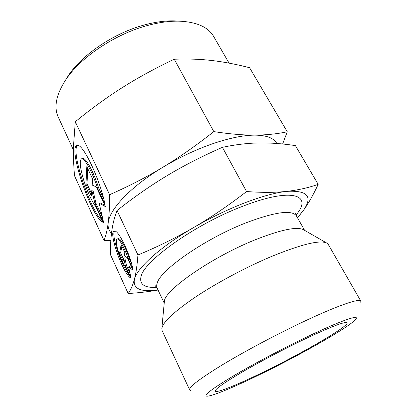 <?xml version="1.0" encoding="UTF-8"?>
<svg xmlns="http://www.w3.org/2000/svg" width="417" height="417" viewBox="0 0 417 417"><rect width="100%" height="100%" fill="white"/><g stroke="black" fill="none" stroke-linecap="round" stroke-linejoin="round"><path stroke-width="0.63" d="M276.768 143.474C273.896 138.037 266.583 135.259 254.823 135.129C243.575 135.223 229.908 134.055 213.822 131.621C196.058 145.616 179.06 157.506 162.823 167.285C146.57 177.11 128.827 186.248 109.603 194.708C109.593 206.519 109.129 215.87 108.206 222.767C107.289 229.772 105.897 235.688 104.026 240.526L74.476 175.698C73.663 165.304 73.298 155.89 73.382 147.462L75.289 121.748C91.354 108.644 107.049 97.25 122.384 87.549C137.667 77.843 154.957 68.398 174.254 59.219C188.103 58.708 200.827 59.162 212.43 60.569C224.122 61.961 236.507 64.343 249.585 67.71L287.266 131.782C277.008 133.946 266.192 135.061 254.823 135.129C243.424 135.186 229.366 138.058 212.644 143.75C195.771 149.64 179.164 157.485 162.823 167.285C130.688 186.566 109.462 209.313 108.206 222.767C107.695 227.161 108.79 230.679 111.501 233.311M297.404 217.627L302.706 211.367C313.349 196.845 308.048 190.178 286.797 191.361C275.627 192.607 262.22 192.67 246.572 191.559C228.37 205.602 210.658 217.632 193.446 227.656C159.946 247.067 136.901 268.173 134.394 279.395C132.877 288.861 140.743 292.364 157.986 289.898M297.498 217.794L302.706 211.367C307.835 204.502 312.995 195.495 318.181 184.35C308.507 187.765 298.046 190.1 286.797 191.361C275.689 192.571 261.657 196.407 244.69 202.876C227.557 209.532 210.476 217.794 193.446 227.656C176.193 237.68 157.699 246.786 137.954 254.975C137.167 265.358 135.984 273.5 134.394 279.395C132.788 285.337 130.724 290.05 128.191 293.537C139.361 292.77 149.312 291.603 158.048 290.034M128.191 293.537L110.39 254.479C110.38 245.618 110.865 237.674 111.85 230.648C112.825 223.684 114.555 216.976 117.041 210.517C133.805 197.272 150.48 185.659 167.076 175.666C183.647 165.7 202.089 156.255 222.407 147.337C235.537 144.574 247.828 143.109 259.27 142.948C270.805 142.786 282.846 143.672 295.398 145.606L318.181 184.35M229.058 63.123L213.697 36.529C208.213 27.053 196.694 21.929 179.138 21.158L174.124 20.871C165.247 20.678 155.525 21.986 144.97 24.796C114.451 32.745 82.097 54.538 68.263 75.743L65.552 80.095M179.138 21.158C169.667 20.959 159.273 22.367 147.946 25.385C115.201 33.928 80.345 57.405 65.615 80.001C56.123 94.795 53.668 107.159 58.25 117.104L73.366 149.833M303.753 229.861L303.206 229.548C296.331 226.457 280.266 229.897 255.011 239.869C211.367 257.331 163.855 290.649 164.376 301.507L164.319 302.132M360.788 302.299L360.846 301.126L328.288 244.461L326.589 242.96C319.521 239.838 300.944 244.435 270.852 256.747C245.785 267.349 216.85 282.82 195.808 296.821C174.426 311.39 163.11 321.898 161.859 328.346L162.109 330.603L189.641 389.869L190.637 390.494M360.846 301.126C359.762 298.098 338.625 305.161 305.447 320.762C278.144 333.569 245.592 350.848 222.84 364.562C199.811 378.672 188.745 387.106 189.641 389.869M307.793 336.509C282.679 348.539 252.613 364.515 232.483 376.488C212.159 388.759 203.522 395.306 206.566 396.14C210.705 396.911 233.697 387.315 260.354 374.289C302.455 353.856 353.34 324.77 356.217 318.567C358.5 314.616 339.657 321.21 307.793 336.509M262.694 372.428C236.965 385 215.615 393.653 215.224 391.031C215.24 389.014 224.137 382.749 241.912 372.24C259.364 362.045 283.685 349.196 304.254 339.329C330.483 326.928 344.75 321.382 347.048 322.701C350.087 325.583 302.262 353.272 262.694 372.428M114.654 230.94C110.818 234.318 121.404 266.03 129.338 275.241M130.573 277.915C122.801 273.536 108.071 231.529 114.18 230.955L115.264 231.133C119.757 232.566 130.396 255.293 132.794 268.902L128.024 258.629C125.074 248.73 119.121 238.138 117.13 239.045C115.718 239.921 116.056 243.893 118.147 250.956C120.44 258.066 123.051 263.732 125.981 267.954L130.573 277.915M128.024 258.629L129.129 258.196L131.423 263.132M118.058 238.696L118.214 238.633C120.221 237.721 126.184 248.303 129.129 258.196M77.588 145.444C83.259 144.073 100.242 180.071 104.954 204.252L97.442 188.109C92.756 172.674 84.495 157.6 81.607 158.788C79.235 160.503 80.001 167.848 83.9 180.811C87.653 192.326 91.646 201.004 95.879 206.863L102.957 222.261C91.698 218.372 67.351 146.695 77.176 145.476L77.588 145.444C70.129 150.068 90.4 211.117 102.212 220.64M97.442 188.109L98.537 187.728L103.687 198.789M82.451 158.512L82.675 158.434C85.589 157.24 93.861 172.299 98.537 187.728M99.194 203.277L103.614 222.485L94.935 203.626L91.823 190.345L91.443 196.032L85.959 184.116L86.819 166.581L92.59 178.992L92.178 185.065L96.27 186.91L105.412 206.571L99.194 203.277L100.257 202.897L104.818 205.289M87.773 168.64L86.991 183.761L91.594 193.759M85.959 184.116L86.991 183.761M91.823 190.345L92.876 189.975L95.973 203.261L102.4 217.205M94.935 203.626L95.973 203.261M128.629 266.927L131.047 278.191L125.423 265.994L123.729 258.201L123.151 261.058L119.564 253.281L121.159 244.628L124.865 252.613L124.261 255.59L127.216 257.69L133.028 270.216L128.629 266.927L129.713 266.494L132.142 268.298M121.879 246.186L120.622 252.869L123.531 259.166M119.564 253.281L120.622 252.869M123.729 258.201L124.803 257.784L126.492 265.577L129.942 273.052M125.423 265.994L126.492 265.577M117.041 210.517L137.954 254.975M222.407 147.337L246.572 191.559M282.622 143.99L287.266 131.782M104.026 240.526L110.833 240.458M109.603 194.708L75.289 121.748M213.822 131.621L174.254 59.219M304.608 230.351L296.43 215.902C291.963 209.579 275.116 211.904 245.889 222.871C205.289 238.628 160.503 269.83 157.272 282.961C156.537 285.03 156.49 286.745 157.136 288.105L155.286 285.734M296.044 215.104L297.191 213.593C312.338 194.504 290.811 187.473 242.892 206.201C195.328 224.127 143.448 261.261 141.009 276.721C139.341 284.457 144.574 287.991 156.709 287.329M68.263 75.743L65.615 80.001M164.225 303.117L157.136 288.105M164.376 301.507L161.859 328.346M118.214 238.633L117.13 239.045M82.675 158.434L81.607 158.788M303.206 229.548L326.589 242.96M295.554 213.024L296.43 215.902"/></g></svg>
